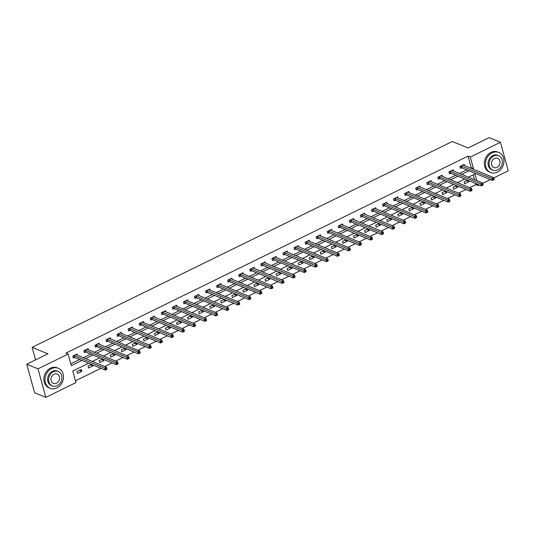 <?xml version="1.0" encoding="UTF-8"?>
<svg xmlns="http://www.w3.org/2000/svg" width="535" height="535" viewBox="0 0 535 535"><rect width="100%" height="100%" fill="white"/><g stroke="black" fill="none" stroke-linecap="round" stroke-linejoin="round"><path stroke-width="0.8" d="M88.683 363.245L72.773 371.036L75.937 382.599L45.803 397.365L34.554 392.717L26.75 364.188L47.882 353.836L32.127 347.329L452.316 141.481L468.065 147.988L489.197 137.635L500.446 142.283L508.25 170.812L493.738 177.921M490.354 179.579L482.677 183.338M479.293 184.996L478.116 185.578L477.788 184.381M469.643 187.691L475.862 184.649L478.116 185.578M75.448 380.813L100.961 368.314M104.626 366.515L112.022 362.897M115.687 361.098L123.083 357.474M126.748 355.681L134.145 352.057M137.809 350.258L145.206 346.64M148.87 344.841L156.267 341.216M159.932 339.424L167.328 335.799M170.993 334L178.389 330.383M182.054 328.584L189.45 324.959M193.115 323.167L200.511 319.542M204.176 317.75L211.572 314.125M215.237 312.326L222.634 308.708M226.298 306.909L233.695 303.285M237.359 301.493L244.756 297.868M248.421 296.069L255.817 292.451M259.482 290.652L266.878 287.027M270.543 285.235L277.939 281.611M281.604 279.812L289 276.194M292.665 274.395L300.061 270.77M303.726 268.978L311.123 265.353M314.787 263.554L322.184 259.936M325.848 258.137L333.245 254.513M336.91 252.721L344.306 249.096M347.971 247.304L355.367 243.679M359.032 241.88L366.428 238.262M370.093 236.463L377.489 232.839M381.154 231.046L388.55 227.422M392.215 225.623L399.612 222.005M403.276 220.206L410.673 216.581M414.337 214.789L421.734 211.164M425.399 209.366L432.795 205.748M436.46 203.949L443.856 200.324M447.521 198.532L454.917 194.907M458.582 193.115L465.978 189.49M32.127 347.329L35.557 359.874M475.862 184.649L475.535 183.451M474.518 179.72L473.194 174.871M467.597 180.168L464.166 181.853L464.694 183.779L468.948 181.693L468.647 180.603M456.536 185.591L453.105 187.27L453.633 189.196L457.886 187.116L457.585 186.019M445.474 191.008L442.044 192.687L442.572 194.62L446.825 192.533L446.524 191.443M434.413 196.425L430.983 198.111L431.511 200.036L435.764 197.95L435.463 196.86M423.352 201.842L419.921 203.527L420.45 205.453L424.703 203.374L424.402 202.277M412.291 207.266L408.86 208.944L409.389 210.877L413.642 208.79L413.341 207.7M401.23 212.683L397.799 214.368L398.328 216.294L402.581 214.207L402.28 213.117M390.169 218.099L386.738 219.785L387.266 221.711L391.52 219.631L391.219 218.534M379.108 223.523L375.677 225.202L376.205 227.134L380.459 225.048L380.158 223.958M368.047 228.94L364.616 230.625L365.144 232.551L369.397 230.465L369.096 229.375M356.985 234.357L353.555 236.042L354.083 237.968L358.336 235.881L358.035 234.791M345.924 239.78L342.494 241.459L343.022 243.385L347.275 241.305L346.974 240.208M334.863 245.197L331.433 246.876L331.961 248.808L336.214 246.722L335.913 245.632M323.802 250.614L320.371 252.299L320.9 254.225L325.153 252.139L324.852 251.049M312.741 256.038L309.31 257.716L309.839 259.642L314.092 257.562L313.791 256.466M301.68 261.454L298.249 263.133L298.771 265.066L303.031 262.979L302.73 261.889M290.619 266.871L287.188 268.557L287.71 270.483L291.97 268.396L291.669 267.306M279.558 272.288L276.127 273.974L276.649 275.899L280.908 273.82L280.608 272.723M268.496 277.712L265.066 279.39L265.587 281.323L269.847 279.237L269.546 278.147M257.435 283.129L254.005 284.814L254.526 286.74L258.786 284.653L258.485 283.563M246.374 288.546L242.943 290.231L243.465 292.157L247.725 290.077L247.424 288.98M235.313 293.969L231.882 295.648L232.404 297.574L236.664 295.494L236.363 294.397M224.252 299.386L220.821 301.071L221.343 302.997L225.603 300.911L225.302 299.821M213.191 304.803L209.753 306.488L210.282 308.414L214.542 306.328L214.241 305.238M202.13 310.226L198.692 311.905L199.221 313.831L203.474 311.751L203.18 310.654M191.069 315.643L187.631 317.322L188.16 319.255L192.413 317.168L192.118 316.078M180.007 321.06L176.57 322.745L177.098 324.671L181.352 322.585L181.057 321.495M168.946 326.484L165.509 328.162L166.037 330.088L170.29 328.008L169.996 326.912M157.885 331.901L154.448 333.579L154.976 335.512L159.229 333.425L158.935 332.335M146.824 337.317L143.387 339.003L143.915 340.929L148.168 338.842L147.874 337.752M135.763 342.734L132.326 344.42L132.854 346.346L137.107 344.266L136.813 343.169M124.702 348.158L121.264 349.837L121.793 351.769L126.046 349.683L125.752 348.593M113.641 353.575L110.203 355.26L110.732 357.186L114.985 355.1L114.691 354.01M102.58 358.992L99.142 360.677L99.67 362.603L103.924 360.523L103.629 359.426M91.518 364.415L88.081 366.094L88.609 368.02L92.863 365.94L92.568 364.843M81.273 369.431L77.02 371.517L77.548 373.443L81.801 371.357L81.273 369.431M470.466 168.057L471.221 167.682L468.058 156.12L65.885 353.14L68.132 354.07L71.302 365.639L81.902 360.443M70.807 363.847L79.655 359.513M83.32 357.714L90.716 354.096M94.381 352.297L101.777 348.673M105.442 346.881L112.838 343.256M116.503 341.457L123.899 337.839M127.564 336.04L134.96 332.416M138.625 330.623L146.022 326.999M149.686 325.206L157.083 321.582M160.747 319.783L168.144 316.158M171.809 314.366L179.205 310.741M182.87 308.949L190.266 305.325M193.931 303.526L201.327 299.908M204.992 298.109L212.388 294.484M216.053 292.692L223.449 289.067M227.114 287.268L234.511 283.65M238.175 281.851L245.572 278.227M249.236 276.435L256.633 272.81M260.304 271.011L267.694 267.393M271.365 265.594L278.755 261.969M282.426 260.177L289.816 256.553M293.488 254.76L300.877 251.136M304.549 249.337L311.938 245.719M315.61 243.92L323 240.295M326.671 238.503L334.061 234.878M337.732 233.079L345.122 229.462M348.793 227.663L356.183 224.038M359.854 222.246L367.244 218.621M370.915 216.822L378.312 213.204M381.977 211.405L389.373 207.781M393.038 205.988L400.434 202.364M404.099 200.565L411.495 196.947M415.16 195.148L422.556 191.523M426.221 189.731L433.617 186.106M437.282 184.314L444.679 180.69M448.343 178.891L455.74 175.273M459.404 173.474L466.801 169.849M464.547 165.609L464.199 164.345L459.946 166.432L460.474 168.358L461.625 167.796M453.486 171.026L453.138 169.762L448.885 171.849L449.413 173.775L450.564 173.213M442.425 176.45L442.077 175.186L437.824 177.266L438.352 179.198L439.502 178.636M431.364 181.867L431.016 180.603L426.763 182.689L427.291 184.615L428.435 184.053M420.303 187.283L419.955 186.019L415.702 188.106L416.23 190.032L417.374 189.47M409.242 192.707L408.894 191.443L404.641 193.523L405.169 195.456L406.312 194.894M398.18 198.124L397.833 196.86L393.579 198.946L394.108 200.872L395.251 200.311M387.119 203.541L386.772 202.277L382.518 204.363L383.047 206.289L384.19 205.728M376.058 208.964L375.71 207.7L371.457 209.78L371.986 211.713L373.129 211.144M364.997 214.381L364.649 213.117L360.396 215.204L360.924 217.13L362.068 216.568M353.936 219.798L353.588 218.534L349.335 220.621L349.863 222.547L351.007 221.985M342.875 225.215L342.527 223.958L338.274 226.037L338.802 227.963L339.946 227.402M331.814 230.638L331.466 229.375L327.213 231.461L327.741 233.387L328.885 232.825M320.753 236.055L320.405 234.791L316.152 236.878L316.68 238.804L317.823 238.242M309.691 241.472L309.344 240.208L305.09 242.295L305.619 244.221L306.762 243.659M298.63 246.896L298.283 245.632L294.029 247.712L294.558 249.644L295.701 249.083M287.569 252.313L287.221 251.049L282.968 253.135L283.496 255.061L284.64 254.499M276.508 257.73L276.16 256.466L271.907 258.552L272.435 260.478L273.579 259.916M265.447 263.153L265.099 261.889L260.846 263.969L261.374 265.902L262.518 265.34M254.386 268.57L254.038 267.306L249.785 269.393L250.313 271.319L251.457 270.757M243.325 273.987L242.977 272.723L238.724 274.809L239.252 276.735L240.396 276.174M232.264 279.41L231.916 278.147L227.663 280.226L228.191 282.159L229.334 281.591M221.202 284.827L220.855 283.563L216.601 285.65L217.13 287.576L218.273 287.014M210.135 290.244L209.794 288.98L205.54 291.067L206.069 292.993L207.212 292.431M199.073 295.661L198.732 294.404L194.479 296.484L195.001 298.41L196.151 297.848M188.012 301.085L187.671 299.821L183.418 301.9L183.94 303.833L185.09 303.271M176.951 306.501L176.61 305.238L172.357 307.324L172.879 309.25L174.029 308.688M165.89 311.918L165.549 310.654L161.296 312.741L161.817 314.667L162.968 314.105M154.829 317.342L154.488 316.078L150.235 318.158L150.756 320.09L151.907 319.529M143.768 322.759L143.427 321.495L139.174 323.581L139.695 325.507L140.845 324.946M132.707 328.176L132.366 326.912L128.112 328.998L128.634 330.924L129.784 330.362M121.646 333.599L121.305 332.335L117.051 334.415L117.573 336.348L118.723 335.786M110.585 339.016L110.243 337.752L105.983 339.839L106.512 341.765L107.662 341.203M99.523 344.433L99.182 343.169L94.922 345.256L95.451 347.182L96.601 346.62M88.462 349.85L88.121 348.593L83.861 350.672L84.39 352.598L85.54 352.037M77.401 355.273L77.06 354.01L72.8 356.096L73.328 358.022L74.479 357.46M26.75 364.188L37.998 368.836L68.132 354.07M45.803 397.365L37.998 368.836M468.058 156.12L470.312 157.043L500.446 142.283M472.713 168.986L473.475 168.612L470.312 157.043M85.573 358.644L92.963 355.026M96.634 353.227L104.031 349.602M107.695 347.81L115.092 344.186M118.757 342.387L126.153 338.769M129.818 336.97L137.214 333.345M140.879 331.553L148.275 327.928M151.94 326.136L159.336 322.511M163.001 320.712L170.398 317.088M174.062 315.296L181.459 311.671M185.123 309.879L192.52 306.254M196.184 304.455L203.581 300.837M207.246 299.038L214.642 295.414M218.307 293.621L225.703 289.997M229.368 288.198L236.764 284.58M240.429 282.781L247.825 279.156M251.49 277.364L258.887 273.739M262.551 271.94L269.948 268.323M273.612 266.524L281.009 262.899M284.673 261.107L292.07 257.482M295.735 255.69L303.131 252.065M306.796 250.266L314.192 246.642M317.857 244.849L325.253 241.225M328.918 239.433L336.314 235.808M339.979 234.009L347.375 230.391M351.04 228.592L358.437 224.967M362.101 223.175L369.498 219.551M373.162 217.752L380.559 214.134M384.224 212.335L391.62 208.71M395.285 206.918L402.681 203.293M406.346 201.494L413.742 197.876M417.407 196.077L424.803 192.453M428.468 190.661L435.864 187.036M439.529 185.244L446.926 181.619M450.59 179.82L457.987 176.202M461.651 174.403L469.048 170.779M476.765 180.649L474.953 174.009L468.433 177.205M464.768 178.998L457.371 182.622M453.707 184.421L446.31 188.039M442.646 189.838L435.249 193.463M431.584 195.255L424.188 198.88M420.523 200.672L413.127 204.296M409.462 206.095L402.066 209.713M398.401 211.512L391.005 215.137M387.34 216.929L379.944 220.554M376.279 222.353L368.882 225.971M365.211 227.77L357.821 231.394M354.15 233.186L346.76 236.811M343.089 238.61L335.699 242.228M332.028 244.027L324.638 247.651M320.967 249.444L313.577 253.068M309.905 254.867L302.516 258.485M298.844 260.284L291.455 263.909M287.783 265.701L280.393 269.326M276.722 271.118L269.332 274.743M265.661 276.541L258.271 280.159M254.6 281.958L247.21 285.583M243.539 287.375L236.142 291M232.478 292.799L225.081 296.417M221.416 298.216L214.02 301.84M210.355 303.633L202.959 307.257M199.294 309.056L191.898 312.674M188.233 314.473L180.837 318.098M177.172 319.89L169.776 323.514M166.111 325.307L158.714 328.931M155.05 330.73L147.653 334.355M143.989 336.147L136.592 339.772M132.927 341.564L125.531 345.189M121.866 346.988L114.47 350.606M110.805 352.404L103.409 356.029M99.744 357.821L92.348 361.446M471.221 167.682L473.475 168.612M466.527 180.696L468.948 181.693M455.466 186.113L457.886 187.116M444.404 191.53L446.825 192.533M433.343 196.954L435.764 197.95M422.282 202.37L424.703 203.374M411.221 207.787L413.642 208.79M400.16 213.211L402.581 214.207M389.099 218.628L391.52 219.631M378.038 224.045L380.459 225.048M366.977 229.468L369.397 230.465M355.915 234.885L358.336 235.881M344.854 240.302L347.275 241.305M333.793 245.725L336.214 246.722M322.732 251.142L325.153 252.139M311.671 256.559L314.092 257.562M300.61 261.976L303.031 262.979M289.549 267.4L291.97 268.396M278.488 272.817L280.908 273.82M267.426 278.233L269.847 279.237M256.365 283.657L258.786 284.653M245.304 289.074L247.725 290.077M234.243 294.491L236.664 295.494M223.182 299.914L225.603 300.911M212.121 305.331L214.542 306.328M201.06 310.748L203.474 311.751M189.992 316.172L192.413 317.168M178.931 321.588L181.352 322.585M167.87 327.005L170.29 328.008M156.808 332.422L159.229 333.425M145.747 337.846L148.168 338.842M134.686 343.263L137.107 344.266M123.625 348.68L126.046 349.683M112.564 354.103L114.985 355.1M101.503 359.52L103.924 360.523M90.442 364.937L92.863 365.94M79.381 370.36L81.801 371.357M493.163 179.064L493.37 179.834L494.079 179.486L493.872 178.717L493.163 179.064L491.886 178.503L493.658 177.633L494.186 179.566L492.414 180.435L491.886 178.503L461.096 165.87M463.056 164.907L493.658 177.633L493.872 178.717M493.37 179.834L492.414 180.435L461.946 167.85L460.301 167.716M497.343 172.13A10.82 8.948 112.4 0 0 503.916 161.991A10.82 8.948 112.4 0 0 498.841 152.488A10.82 8.948 112.4 0 0 492.073 152.849A10.82 8.948 112.4 0 0 485.492 162.988A10.82 8.948 112.4 0 0 490.575 172.491A10.82 8.948 112.4 0 0 497.343 172.13M498.841 152.488L497.717 152.02A10.82 8.948 112.4 0 0 490.943 152.388A10.82 8.948 112.4 0 0 484.369 162.52A10.82 8.948 112.4 0 0 489.451 172.029L490.575 172.491M492.768 170.117L491.732 169.689A7.791 6.447 -67.6 0 1 488.074 162.847A7.791 6.447 -67.6 0 1 492.809 155.551A7.791 6.447 -67.6 0 1 497.684 155.284L498.72 155.712A7.791 6.447 112.4 0 0 493.845 155.979A7.791 6.447 112.4 0 0 489.11 163.275A7.791 6.447 112.4 0 0 492.768 170.117A7.791 6.447 112.4 0 0 497.644 169.856A7.791 6.447 112.4 0 0 502.372 162.56A7.791 6.447 112.4 0 0 498.72 155.712M494.521 158.447A5.022 4.153 112.4 0 0 491.471 163.148A5.022 4.153 112.4 0 0 493.825 167.555A5.022 4.153 112.4 0 0 496.968 167.388A5.022 4.153 112.4 0 0 500.018 162.687A5.022 4.153 112.4 0 0 497.657 158.273A5.022 4.153 112.4 0 0 494.521 158.447M56.877 387.915A10.82 8.948 112.4 0 0 63.458 377.777A10.82 8.948 112.4 0 0 58.375 368.267A10.82 8.948 112.4 0 0 51.607 368.635A10.82 8.948 112.4 0 0 45.034 378.773A10.82 8.948 112.4 0 0 50.109 388.276A10.82 8.948 112.4 0 0 56.877 387.915M58.375 368.267L57.252 367.806A10.82 8.948 112.4 0 0 50.484 368.174A10.82 8.948 112.4 0 0 43.903 378.305A10.82 8.948 112.4 0 0 48.986 387.815L50.109 388.276M52.303 385.902L51.266 385.474A7.791 6.447 -67.6 0 1 47.608 378.633A7.791 6.447 -67.6 0 1 52.343 371.337A7.791 6.447 -67.6 0 1 57.218 371.069L58.255 371.497A7.791 6.447 112.4 0 0 53.38 371.765A7.791 6.447 112.4 0 0 48.645 379.061A7.791 6.447 112.4 0 0 52.303 385.902A7.791 6.447 112.4 0 0 57.178 385.641A7.791 6.447 112.4 0 0 61.913 378.345A7.791 6.447 112.4 0 0 58.255 371.497M54.055 374.226A5.022 4.153 112.4 0 0 51.006 378.934A5.022 4.153 112.4 0 0 53.36 383.341A5.022 4.153 112.4 0 0 56.503 383.174A5.022 4.153 112.4 0 0 59.552 378.472A5.022 4.153 112.4 0 0 57.198 374.059A5.022 4.153 112.4 0 0 54.055 374.226M482.102 184.481L482.309 185.257L483.018 184.909L482.811 184.134L482.102 184.481L480.825 183.926L482.597 183.057L483.125 184.983L481.353 185.852L480.825 183.926L450.035 171.287M451.995 170.331L482.597 183.057L482.811 184.134M482.309 185.257L481.353 185.852L450.885 173.266L449.239 173.133M471.041 189.905L471.248 190.674L471.957 190.326L471.75 189.557L471.041 189.905L469.763 189.343L471.536 188.474L472.064 190.4L470.292 191.269L469.763 189.343L438.974 176.704M440.934 175.748L471.536 188.474L471.75 189.557M471.248 190.674L470.292 191.269L439.823 178.683L438.172 178.55M459.98 195.322L460.187 196.091L460.896 195.743L460.688 194.974L459.98 195.322L458.702 194.76L460.474 193.891L461.003 195.823L459.231 196.686L458.702 194.76L427.913 182.127M429.872 181.164L460.474 193.891L460.688 194.974M460.187 196.091L459.231 196.686L428.762 184.107L427.111 183.973M448.918 200.739L449.126 201.508L449.835 201.167L449.627 200.391L448.918 200.739L447.641 200.184L449.413 199.314L449.942 201.24L448.169 202.11L447.641 200.184L416.852 187.544M418.811 186.581L449.413 199.314L449.627 200.391M449.126 201.508L448.169 202.11L417.701 189.524L416.049 189.39M437.857 206.156L438.065 206.931L438.774 206.584L438.566 205.814L437.857 206.156L436.58 205.6L438.352 204.731L438.881 206.657L437.108 207.526L436.58 205.6L405.791 192.961M407.75 192.005L438.352 204.731L438.566 205.814M438.065 206.931L437.108 207.526L406.64 194.941L404.988 194.807M426.796 211.579L427.004 212.348L427.712 212L427.505 211.231L426.796 211.579L425.519 211.017L427.291 210.148L427.819 212.081L426.047 212.943L425.519 211.017L394.73 198.385M396.682 197.422L427.291 210.148L427.505 211.231M427.004 212.348L426.047 212.943L395.579 200.358L393.927 200.224M415.735 216.996L415.942 217.765L416.651 217.417L416.444 216.648L415.735 216.996L414.458 216.434L416.23 215.572L416.758 217.498L414.986 218.367L414.458 216.434L383.669 203.802M385.621 202.839L416.23 215.572L416.444 216.648M415.942 217.765L414.986 218.367L384.518 205.781L382.866 205.647M404.674 222.413L404.881 223.189L405.59 222.841L405.383 222.065L404.674 222.413L403.397 221.858L405.169 220.988L405.697 222.914L403.925 223.784L403.397 221.858L372.607 209.218M374.56 208.262L405.169 220.988L405.383 222.065M404.881 223.189L403.925 223.784L373.457 211.198L371.805 211.064M393.613 227.836L393.82 228.605L394.529 228.258L394.322 227.489L393.613 227.836L392.336 227.275L394.108 226.405L394.636 228.331L392.864 229.201L392.336 227.275L361.546 214.642M363.499 213.679L394.108 226.405L394.322 227.489M393.82 228.605L392.864 229.201L362.396 216.615L360.744 216.481M382.552 233.253L382.759 234.022L383.468 233.675L383.261 232.906L382.552 233.253L381.274 232.692L383.047 231.829L383.575 233.755L381.803 234.624L381.274 232.692L350.485 220.059M352.438 219.096L383.047 231.829L383.261 232.906M382.759 234.022L381.803 234.624L351.334 222.038L349.683 221.905M371.491 238.67L371.698 239.446L372.407 239.098L372.199 238.322L371.491 238.67L370.213 238.115L371.986 237.246L372.514 239.172L370.742 240.041L370.213 238.115L339.417 225.476M341.377 224.519L371.986 237.246L372.199 238.322M371.698 239.446L370.742 240.041L340.273 227.455L338.622 227.321M360.43 244.094L360.637 244.863L361.346 244.515L361.138 243.746L360.43 244.094L359.152 243.532L360.924 242.663L361.453 244.589L359.68 245.458L359.152 243.532L328.356 230.893M330.316 229.936L360.924 242.663L361.138 243.746M360.637 244.863L359.68 245.458L329.212 232.872L327.56 232.738M349.368 249.511L349.576 250.28L350.285 249.932L350.077 249.163L349.368 249.511L348.091 248.949L349.863 248.079L350.392 250.012L348.619 250.882L348.091 248.949L317.295 236.316M319.255 235.353L349.863 248.079L350.077 249.163M349.576 250.28L348.619 250.882L318.151 238.296L316.499 238.162M338.307 254.927L338.515 255.703L339.223 255.355L339.016 254.58L338.307 254.927L337.03 254.372L338.802 253.503L339.33 255.429L337.558 256.298L337.03 254.372L306.234 241.733M308.193 240.777L338.802 253.503L339.016 254.58M338.515 255.703L337.558 256.298L307.09 243.713L305.438 243.579M327.246 260.351L327.453 261.12L328.162 260.772L327.955 260.003L327.246 260.351L325.969 259.789L327.741 258.92L328.269 260.846L326.497 261.715L325.969 259.789L295.173 247.15M297.132 246.194L327.741 258.92L327.955 260.003M327.453 261.12L326.497 261.715L296.029 249.129L294.377 248.996M316.185 265.768L316.392 266.537L317.101 266.189L316.894 265.42L316.185 265.768L314.908 265.206L316.68 264.337L317.208 266.269L315.436 267.132L314.908 265.206L284.112 252.573M286.071 251.611L316.68 264.337L316.894 265.42M316.392 266.537L315.436 267.132L284.968 254.553L283.316 254.413M305.124 271.185L305.331 271.954L306.04 271.613L305.833 270.837L305.124 271.185L303.847 270.63L305.619 269.76L306.147 271.686L304.375 272.556L303.847 270.63L273.051 257.99M275.01 257.027L305.619 269.76L305.833 270.837M305.331 271.954L304.375 272.556L273.907 259.97L272.255 259.836M294.063 276.602L294.27 277.377L294.979 277.03L294.772 276.261L294.063 276.602L292.785 276.047L294.558 275.177L295.086 277.103L293.314 277.973L292.785 276.047L261.989 263.407M263.949 262.451L294.558 275.177L294.772 276.261M294.27 277.377L293.314 277.973L262.846 265.387L261.194 265.253M282.995 282.025L283.209 282.794L283.918 282.447L283.71 281.677L282.995 282.025L281.724 281.463L283.496 280.594L284.025 282.527L282.253 283.389L281.724 281.463L250.928 268.831M252.888 267.868L283.496 280.594L283.71 281.677M283.209 282.794L282.253 283.389L251.784 270.804L250.133 270.67M271.934 287.442L272.148 288.211L272.857 287.863L272.643 287.094L271.934 287.442L270.663 286.88L272.435 286.018L272.964 287.944L271.191 288.813L270.663 286.88L239.867 274.248M241.827 273.285L272.435 286.018L272.643 287.094M272.148 288.211L271.191 288.813L240.723 276.227L239.071 276.093M260.873 292.859L261.087 293.635L261.796 293.287L261.582 292.511L260.873 292.859L259.602 292.304L261.374 291.435L261.903 293.361L260.13 294.23L259.602 292.304L228.806 279.665M230.766 278.708L261.374 291.435L261.582 292.511M261.087 293.635L260.13 294.23L229.662 281.644L228.01 281.51M249.812 298.283L250.026 299.052L250.734 298.704L250.52 297.935L249.812 298.283L248.541 297.721L250.313 296.851L250.841 298.777L249.069 299.647L248.541 297.721L217.745 285.081M219.704 284.125L250.313 296.851L250.52 297.935M250.026 299.052L249.069 299.647L218.601 287.061L216.949 286.927M238.75 303.699L238.964 304.468L239.673 304.121L239.459 303.352L238.75 303.699L237.48 303.138L239.252 302.268L239.78 304.201L238.008 305.07L237.48 303.138L206.684 290.505M208.643 289.542L239.252 302.268L239.459 303.352M238.964 304.468L238.008 305.07L207.54 292.484L205.888 292.351M227.689 309.116L227.903 309.892L228.612 309.544L228.398 308.769L227.689 309.116L226.419 308.561L228.191 307.692L228.719 309.618L226.947 310.487L226.419 308.561L195.623 295.922M197.582 294.966L228.191 307.692L228.398 308.769M227.903 309.892L226.947 310.487L196.479 297.901L194.827 297.768M216.628 314.54L216.842 315.309L217.551 314.961L217.337 314.192L216.628 314.54L215.358 313.978L217.13 313.109L217.658 315.035L215.886 315.904L215.358 313.978L184.562 301.339M186.521 300.382L217.13 313.109L217.337 314.192M216.842 315.309L215.886 315.904L185.418 303.318L183.766 303.185M205.567 319.957L205.781 320.726L206.49 320.378L206.276 319.609L205.567 319.957L204.296 319.395L206.069 318.526L206.597 320.458L204.825 321.328L204.296 319.395L173.5 306.762M175.46 305.799L206.069 318.526L206.276 319.609M205.781 320.726L204.825 321.328L174.357 308.742L172.705 308.608M194.506 325.374L194.72 326.149L195.429 325.802L195.215 325.026L194.506 325.374L193.235 324.819L195.007 323.949L195.536 325.875L193.764 326.745L193.235 324.819L162.439 312.179M164.399 311.223L195.007 323.949L195.215 325.026M194.72 326.149L193.764 326.745L163.295 314.159L161.644 314.025M183.445 330.797L183.659 331.566L184.368 331.218L184.154 330.449L183.445 330.797L182.174 330.235L183.946 329.366L184.475 331.292L182.702 332.161L182.174 330.235L151.378 317.596M153.338 316.64L183.946 329.366L184.154 330.449M183.659 331.566L182.702 332.161L152.234 319.576L150.582 319.442M172.384 336.214L172.598 336.983L173.307 336.635L173.093 335.866L172.384 336.214L171.113 335.652L172.885 334.783L173.414 336.716L171.641 337.578L171.113 335.652L140.317 323.02M142.277 322.057L172.885 334.783L173.093 335.866M172.598 336.983L171.641 337.578L141.173 324.999L139.521 324.859M161.323 341.631L161.537 342.4L162.245 342.052L162.031 341.283L161.323 341.631L160.052 341.069L161.824 340.207L162.352 342.132L160.574 343.002L160.052 341.069L129.256 328.436M131.215 327.474L161.824 340.207L162.031 341.283M161.537 342.4L160.574 343.002L130.112 330.416L128.46 330.282M150.261 347.048L150.475 347.824L151.184 347.476L150.97 346.707L150.261 347.048L148.991 346.493L150.763 345.623L151.291 347.549L149.512 348.419L148.991 346.493L118.195 333.853M120.154 332.897L150.763 345.623L150.97 346.707M150.475 347.824L149.512 348.419L119.051 335.833L117.399 335.699M139.2 352.471L139.414 353.24L140.123 352.893L139.909 352.124L139.2 352.471L137.93 351.91L139.702 351.04L140.23 352.966L138.451 353.836L137.93 351.91L107.134 339.277M109.093 338.314L139.702 351.04L139.909 352.124M139.414 353.24L138.451 353.836L107.99 341.25L106.338 341.116M128.139 357.888L128.353 358.657L129.062 358.31L128.848 357.54L128.139 357.888L126.869 357.327L128.641 356.464L129.169 358.39L127.39 359.259L126.869 357.327L96.073 344.694M98.032 343.731L128.641 356.464L128.848 357.54M128.353 358.657L127.39 359.259L96.929 346.673L95.277 346.54M117.078 363.305L117.292 364.081L118.001 363.733L117.787 362.957L117.078 363.305L115.807 362.75L117.58 361.881L118.101 363.807L116.329 364.676L115.807 362.75L85.011 350.111M86.971 349.154L117.58 361.881L117.787 362.957M117.292 364.081L116.329 364.676L85.867 352.09L84.216 351.956M106.017 368.729L106.231 369.498L106.94 369.15L106.726 368.381L106.017 368.729L104.746 368.167L106.518 367.298L107.04 369.224L105.268 370.093L104.746 368.167L73.95 355.528M75.91 354.571L106.518 367.298L106.726 368.381M106.231 369.498L105.268 370.093L74.806 357.507L73.155 357.373M461.424 165.917L461.946 167.85M461.203 165.877L461.732 167.803M450.363 171.34L450.885 173.266M450.142 171.294L450.671 173.22M439.302 176.757L439.823 178.683M439.081 176.71L439.609 178.643M428.241 182.174L428.762 184.107M428.02 182.134L428.548 184.06M417.18 187.598L417.701 189.524M416.959 187.551L417.487 189.477M406.118 193.015L406.64 194.941M405.898 192.968L406.426 194.9M395.051 198.431L395.579 200.358M394.837 198.391L395.365 200.317M383.99 203.855L384.518 205.781M383.776 203.808L384.304 205.734M372.928 209.272L373.457 211.198M372.714 209.225L373.243 211.151M361.867 214.689L362.396 216.615M361.653 214.649L362.182 216.575M350.806 220.106L351.334 222.038M350.592 220.066L351.114 221.992M339.745 225.529L340.273 227.455M339.531 225.482L340.053 227.408M328.684 230.946L329.212 232.872M328.47 230.899L328.992 232.832M317.623 236.363L318.151 238.296M317.409 236.323L317.93 238.249M306.562 241.787L307.09 243.713M306.348 241.74L306.869 243.666M295.501 247.203L296.029 249.129M295.287 247.157L295.808 249.089M284.439 252.62L284.968 254.553M284.225 252.58L284.747 254.506M273.378 258.044L273.907 259.97M273.164 257.997L273.686 259.923M262.317 263.461L262.846 265.387M262.096 263.414L262.625 265.347M251.256 268.878L251.784 270.804M251.035 268.837L251.564 270.763M240.195 274.301L240.723 276.227M239.974 274.254L240.503 276.18M229.134 279.718L229.662 281.644M228.913 279.671L229.441 281.597M218.073 285.135L218.601 287.061M217.852 285.095L218.38 287.021M207.012 290.552L207.54 292.484M206.791 290.512L207.319 292.438M195.95 295.975L196.479 297.901M195.73 295.929L196.258 297.855M184.889 301.392L185.418 303.318M184.669 301.345L185.197 303.278M173.828 306.809L174.357 308.742M173.608 306.769L174.136 308.695M162.767 312.233L163.295 314.159M162.546 312.186L163.075 314.112M151.706 317.65L152.234 319.576M151.485 317.603L152.014 319.535M140.645 323.066L141.173 324.999M140.424 323.026L140.952 324.952M129.584 328.49L130.112 330.416M129.363 328.443L129.891 330.369M118.523 333.907L119.051 335.833M118.302 333.86L118.83 335.793M107.461 339.324L107.99 341.25M107.241 339.284L107.769 341.21M96.4 344.741L96.929 346.673M96.18 344.701L96.708 346.627M85.339 350.164L85.867 352.09M85.118 350.117L85.647 352.043M74.278 355.581L74.806 357.507M74.057 355.534L74.586 357.467"/></g></svg>
